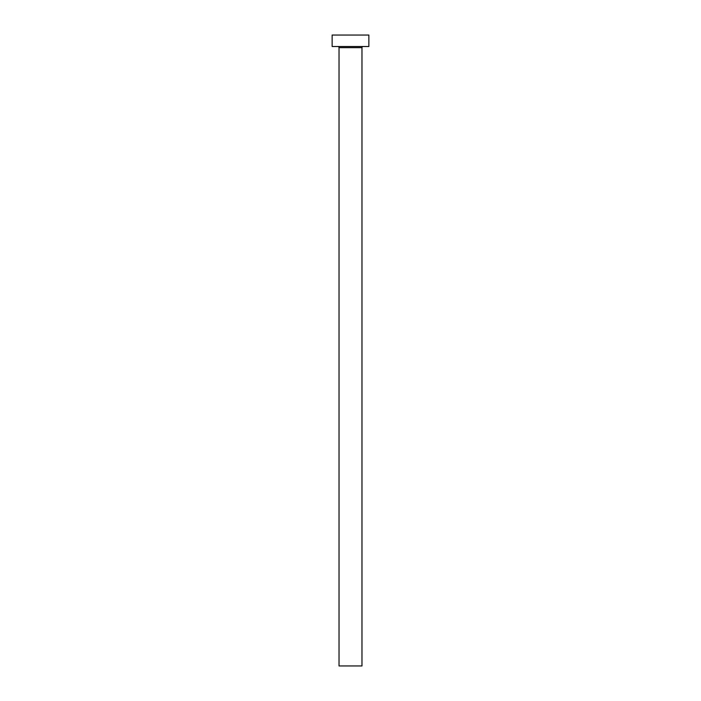 <?xml version="1.0" encoding="UTF-8"?>
<svg xmlns="http://www.w3.org/2000/svg" width="701" height="701" viewBox="0 0 701 701"><rect width="100%" height="100%" fill="white"/><g stroke="black" fill="none" stroke-linecap="round" stroke-linejoin="round"><path stroke-width="1.05" d="M361.97 47.668A1.148 1.148 0 0 1 363.118 46.52A1.148 1.148 0 0 0 361.97 47.668L339.03 47.668L339.03 665.95L361.97 665.95L361.97 47.668L361.97 665.95L339.03 665.95L339.03 47.668A1.148 1.148 0 0 0 337.882 46.52A1.148 1.148 0 0 1 339.03 47.668L361.97 47.668M332.143 35.05L332.143 46.52L368.857 46.52L368.857 35.05L332.143 35.05L332.143 46.52L368.857 46.52L368.857 35.05L332.143 35.05"/></g></svg>
